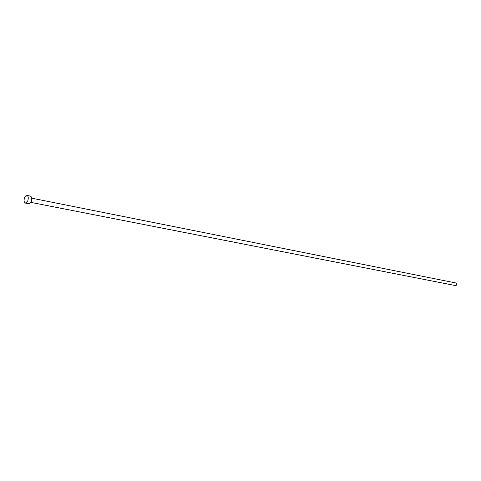 <?xml version="1.0" encoding="UTF-8"?>
<svg xmlns="http://www.w3.org/2000/svg" width="481" height="481" viewBox="0 0 481 481"><rect width="100%" height="100%" fill="white"/><g stroke="black" fill="none" stroke-linecap="round" stroke-linejoin="round"><path stroke-width="0.72" d="M31.734 198.172L456.078 283.008L456.758 284.962L455.567 285.594L30.904 202.381M26.936 195.412L30.423 196.11C31.866 196.915 32.143 198.767 31.247 201.671L28.902 203.782L25.415 203.102C23.966 202.303 23.695 200.445 24.585 197.535L26.936 195.412C28.379 196.212 28.65 198.076 27.754 200.986L25.415 203.102"/></g></svg>
